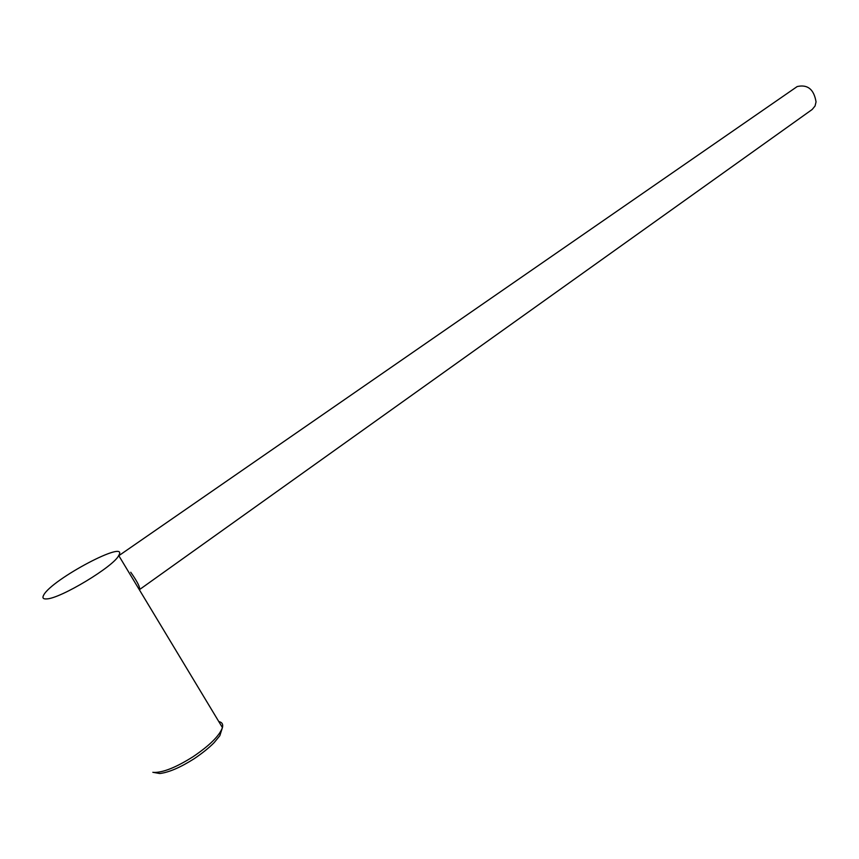 <?xml version="1.0" encoding="UTF-8"?>
<svg xmlns="http://www.w3.org/2000/svg" width="859" height="859" viewBox="0 0 859 859"><rect width="100%" height="100%" fill="white"/><g stroke="black" fill="none" stroke-linecap="round" stroke-linejoin="round"><path stroke-width="1.29" d="M139.351 589.736C140.554 587.964 137.687 582.134 130.74 572.244M139.759 589.424L812.184 109.48L815.051 106.001L816.05 101.91C813.956 89.336 807.675 84.225 797.206 86.544L796.11 87.307M46.654 598.916C60.366 598.702 114.14 566.178 118.714 555.515C129.387 538.314 51.969 579.127 43.691 595.062C42.102 597.885 43.09 599.174 46.654 598.916M218.798 721.571C222.062 722.236 223.276 724.244 222.427 727.594C219.517 735.701 209.746 745.408 193.103 756.693C176.041 767.452 162.92 772.692 153.718 772.424M118.832 555.687L797.206 86.544M152.848 772.295L159.806 773.529C168.976 772.381 180.454 767.431 194.252 758.669C202.541 753.042 209.177 747.695 214.17 742.606L219.829 735.723L222.427 727.594L118.714 555.515"/></g></svg>
